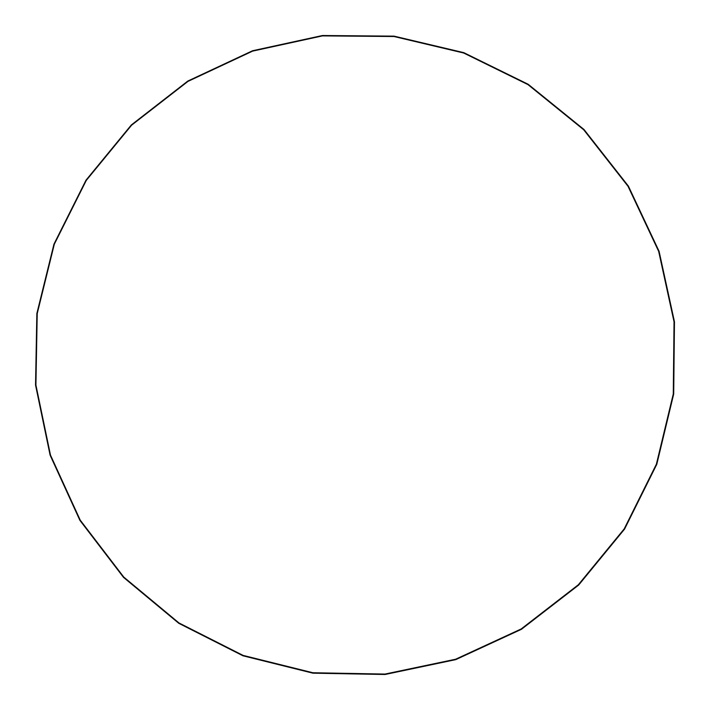 <?xml version="1.0" encoding="UTF-8"?>
<svg xmlns="http://www.w3.org/2000/svg" width="710" height="710" viewBox="0 0 710 710"><rect width="100%" height="100%" fill="white"/><g stroke="black" fill="none" stroke-linecap="round" stroke-linejoin="round"><path stroke-width="1.06" d="M53.951 244.107L36.84 313.545L35.527 385.095L50.099 455.199L79.902 520.394L123.504 577.39L178.769 623.318L242.98 655.809L312.915 673.186L385.068 674.5L455.767 659.643L521.424 629.326L578.668 585.067L624.569 529.119L656.794 464.34L673.71 394.032L674.473 321.799L659.102 251.305L628.412 186.118L584.019 129.504L528.204 84.277L463.808 52.638L394.068 36.13L322.464 35.5L252.556 50.738L187.786 81.055L131.341 124.924L85.981 180.18L53.951 244.107M54.324 244.231L37.239 313.58L35.926 385.033L50.481 455.057L80.248 520.155L123.788 577.079L178.982 622.945L243.104 655.392L312.95 672.743L385.006 674.056L455.616 659.217L521.184 628.945L578.348 584.738L624.197 528.87L656.377 464.171L673.266 393.961L674.03 321.825L658.676 251.429L628.03 186.331L583.7 129.788L527.956 84.614L463.648 53.019L393.997 36.529L322.491 35.899L252.671 51.12L187.99 81.401L131.607 125.209L86.309 180.393L54.324 244.231"/></g></svg>
